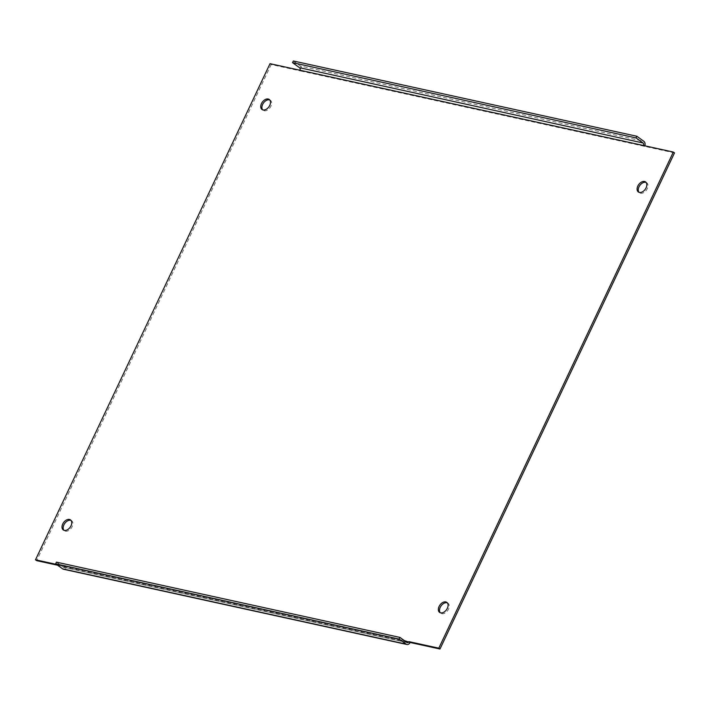 <?xml version="1.0" encoding="UTF-8"?>
<svg xmlns="http://www.w3.org/2000/svg" width="710" height="710" viewBox="0 0 710 710"><rect width="100%" height="100%" fill="white"/><g stroke="black" fill="none" stroke-linecap="round" stroke-linejoin="round"><path stroke-width="0.53" stroke-dasharray="3.55 2.66" d="M71.009 520.403A6.177 4.038 125.8 0 1 71.657 520.741A6.177 4.038 125.8 0 1 72.171 526.66A6.177 4.038 125.8 0 1 64.432 530.769A6.177 4.038 125.8 0 1 63.9 530.264M447.353 602.87A6.177 4.038 125.8 0 1 448.001 603.216A6.177 4.038 125.8 0 1 448.525 609.136A6.177 4.038 125.8 0 1 440.777 613.236A6.177 4.038 125.8 0 1 440.244 612.739M646.1 182.434A6.177 4.038 125.8 0 1 646.739 182.772A6.177 4.038 125.8 0 1 647.263 188.691A6.177 4.038 125.8 0 1 639.515 192.8A6.177 4.038 125.8 0 1 638.991 192.295M269.756 99.959A6.177 4.038 125.8 0 1 270.395 100.305A6.177 4.038 125.8 0 1 270.918 106.225A6.177 4.038 125.8 0 1 263.17 110.325A6.177 4.038 125.8 0 1 262.647 109.828M299.913 70.228L301.084 71.071L271.185 64.521L270.013 63.678M56.41 564.379L65.4 566.349L66.562 567.192A3.799 2.769 -77.6 0 1 63.421 569.225M57.572 565.222L410.087 642.47M271.185 64.521L36.672 560.643M643.438 145.506L644.6 146.349A3.799 2.769 102.4 0 0 644.822 145.816M674.5 152.898L301.084 71.071A3.799 2.769 -77.6 0 0 300.339 66.03L643.855 141.308M404.425 640.642L65.4 566.349A1.899 1.385 -77.6 0 1 63.82 567.37A1.899 1.385 -77.6 0 1 63.438 567.192L406.954 642.47M56.427 562.142L63.438 567.192M293.328 60.98L300.339 66.03M70.485 519.906L71.657 520.741M446.83 602.373L448.001 603.216M645.567 181.929L646.739 182.772M269.223 99.462L270.395 100.305M63.82 567.37L407.345 642.639M261.999 109.491L263.17 110.325M638.343 191.957L639.515 192.8M439.605 612.393L440.777 613.236M63.261 529.926L64.432 530.769"/><path stroke-width="1.06" d="M63.9 530.264A6.177 4.038 125.8 0 1 63.909 524.85A6.177 4.038 125.8 0 1 71.009 520.403M62.737 524.007A6.177 4.038 125.8 0 1 70.485 519.906A6.177 4.038 125.8 0 1 71.009 525.817A6.177 4.038 125.8 0 1 63.261 529.926A6.177 4.038 125.8 0 1 62.737 524.007M440.244 612.739A6.177 4.038 125.8 0 1 440.253 607.316A6.177 4.038 125.8 0 1 447.353 602.87M439.082 606.482A6.177 4.038 125.8 0 1 446.83 602.373A6.177 4.038 125.8 0 1 447.353 608.292A6.177 4.038 125.8 0 1 439.605 612.393A6.177 4.038 125.8 0 1 439.082 606.482M638.991 192.295A6.177 4.038 125.8 0 1 638.991 186.881A6.177 4.038 125.8 0 1 646.1 182.434M637.828 186.038A6.177 4.038 125.8 0 1 645.567 181.929A6.177 4.038 125.8 0 1 646.091 187.848A6.177 4.038 125.8 0 1 638.343 191.957A6.177 4.038 125.8 0 1 637.828 186.038M262.647 109.828A6.177 4.038 125.8 0 1 262.647 104.414A6.177 4.038 125.8 0 1 269.756 99.959M261.475 103.571A6.177 4.038 125.8 0 1 269.223 99.462A6.177 4.038 125.8 0 1 269.747 105.382A6.177 4.038 125.8 0 1 261.999 109.491A6.177 4.038 125.8 0 1 261.475 103.571M644.822 145.816A3.799 2.769 102.4 0 0 643.855 141.308L636.852 136.258L293.328 60.98L292.538 62.657L299.54 67.707A1.899 1.385 -77.6 0 1 299.913 70.228L270.013 63.678L35.5 559.799L56.41 564.379M399.153 639.098L55.637 563.829L62.64 568.87A3.799 2.769 -77.6 0 0 63.421 569.225L406.936 644.503A3.799 2.769 102.4 0 1 406.164 644.147L399.153 639.098L399.952 637.42L406.954 642.47A1.899 1.385 102.4 0 0 407.345 642.639A1.899 1.385 102.4 0 0 408.916 641.627L438.815 648.177L673.328 152.064L643.438 145.506A1.899 1.385 102.4 0 0 643.065 142.985L636.053 137.935L292.538 62.657M404.425 640.642L410.087 642.47L439.987 649.02L438.815 648.177M439.987 649.02L674.5 152.898L673.328 152.064M57.572 565.222L36.672 560.643L35.5 559.799M406.936 644.503A3.799 2.769 102.4 0 0 410.087 642.47M55.637 563.829L56.427 562.142L399.952 637.42M636.852 136.258L636.053 137.935M299.913 70.228L643.438 145.506M406.164 644.147L62.64 568.87M643.065 142.985L299.54 67.707"/></g></svg>
